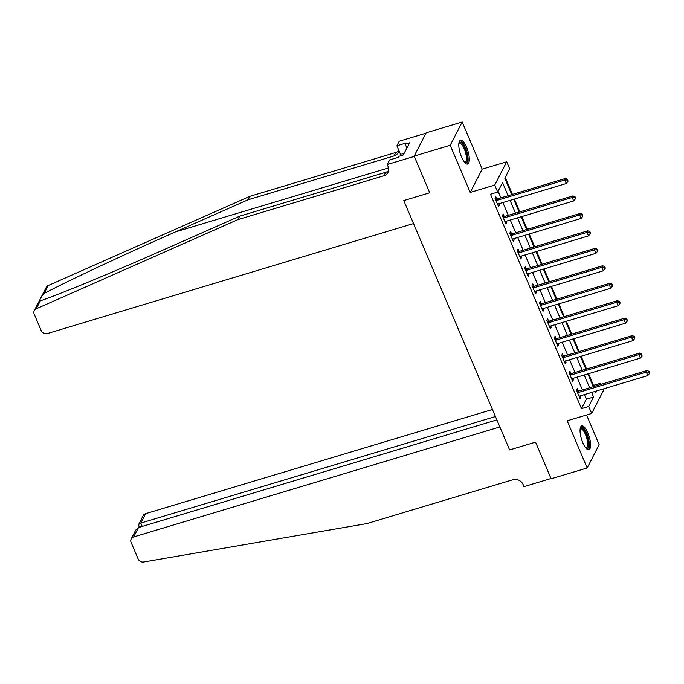 <?xml version="1.0" encoding="UTF-8"?>
<svg xmlns="http://www.w3.org/2000/svg" width="684" height="684" viewBox="0 0 684 684"><rect width="100%" height="100%" fill="white"/><g stroke="black" fill="none" stroke-linecap="round" stroke-linejoin="round"><path stroke-width="1.03" d="M587.838 432.904A12.423 4.044 73.3 0 0 581.733 425.918A12.423 4.044 73.3 0 0 582.785 442.728A12.423 4.044 73.3 0 0 588.881 449.713A12.423 4.044 73.3 0 0 587.838 432.904M466.582 147.24A12.423 4.044 73.3 0 0 460.477 140.263A12.423 4.044 73.3 0 0 461.529 157.063A12.423 4.044 73.3 0 0 467.625 164.049A12.423 4.044 73.3 0 0 466.582 147.24M593.079 386.135L593.481 385.349L600.689 383.185L601.168 384.305M603.151 388.982L603.656 390.171L591.669 413.461L588.702 406.476L593.567 397.036L591.617 392.445M425.952 133.2L399.234 141.229L396.882 145.786L405.749 143.127L405.227 144.136L409.554 142.836L403.303 154.986L398.977 156.285L398.464 157.286L389.598 159.953L387.247 164.519L414.282 156.397L429.723 192.785L403.774 200.583L509.614 449.927L535.563 442.129L509.614 449.927L499.859 426.944L133.662 536.94A4.779 4.275 -152.8 0 0 131.191 538.949A4.779 4.275 -152.8 0 0 131.114 542.429L138.142 558.982A4.779 4.275 -152.8 0 0 143.7 562L366.94 523.568L512.914 479.723A7.96 7.131 27.2 0 1 523.089 484.537L523.978 486.64L551.013 478.518L535.563 442.129L551.133 478.791L587.171 467.967L599.158 444.677L586.556 415M41.656 296.292L46.264 287.34A4.779 4.275 27.2 0 1 48.213 285.527L249.899 196.317L248.13 199.762L175.446 231.91C124.403 254.414 66.972 281.338 44.127 293.47L41.553 296.488L38.979 301.49L40.322 300.866L36.226 308.817A4.779 4.275 -152.8 0 0 34.277 310.63A4.779 4.275 -152.8 0 0 34.2 314.118L41.228 330.663A4.779 4.275 -152.8 0 0 47.333 333.561L413.529 223.557L403.774 200.583L429.723 192.785L414.162 156.114L426.149 132.824L462.187 122L450.2 145.29L470.216 192.435L494.729 185.073L506.707 161.783L509.674 168.768L504.818 178.208L511.777 194.598M470.216 192.435L482.203 169.145L462.187 122M482.203 169.145L506.707 161.783M593.481 385.349L588.531 373.686M586.547 369.009L581.118 356.227M579.134 351.55L573.705 338.76M571.721 334.091L566.292 321.3M564.309 316.632L558.879 303.841M556.896 299.164L551.466 286.382M549.491 281.705L544.062 268.923M542.079 264.246L536.649 251.456M534.666 246.787L529.236 233.996M527.253 229.328L521.824 216.537M519.84 211.86L514.411 199.078M512.427 194.401L505.219 177.421M414.162 156.114L450.2 145.29M508.101 195.701L502.552 182.619L497.687 192.059L490.479 194.222L581.494 408.647L586.359 399.2L584.41 394.608M582.426 389.94L576.997 377.149M575.013 372.481L569.584 359.69M567.6 355.013L562.171 342.231M560.187 337.554L554.758 324.763M552.775 320.095L547.345 307.304M545.362 302.636L539.933 289.845M537.957 285.168L532.528 272.386M530.545 267.709L525.115 254.927M523.132 250.25L517.702 237.459M515.719 232.791L510.29 220M508.306 215.332L502.877 202.541M500.893 197.864L498.097 191.272M496.755 198.916L495.797 196.641L494.985 198.215L498.542 206.602L499.354 205.029L498.816 203.764M504.168 216.375L503.202 214.101L502.398 215.682L505.955 224.061L506.767 222.488L506.228 221.223M511.581 233.834L510.615 231.568L509.811 233.141L513.368 241.52L514.171 239.947L513.641 238.682M518.994 251.302L518.027 249.027L517.215 250.601L520.78 258.979L521.584 257.406L521.054 256.141M526.406 268.761L525.44 266.486L524.628 268.06L528.185 276.439L528.997 274.865L528.458 273.6M533.819 286.22L532.853 283.946L532.041 285.519L535.598 293.906L536.41 292.333L535.871 291.068M541.232 303.679L540.266 301.413L539.454 302.986L543.01 311.365L543.823 309.792L543.284 308.527M548.636 321.147L547.679 318.872L546.867 320.445L550.423 328.824L551.236 327.251L550.697 325.986M556.049 338.606L555.092 336.331L554.279 337.905L557.836 346.284L558.648 344.71L558.11 343.445M563.462 356.065L562.496 353.79L561.692 355.364L565.249 363.751L566.061 362.169L565.523 360.913M570.875 373.524L569.909 371.25L569.105 372.823L572.662 381.21L573.466 379.637L572.936 378.372M578.288 390.983L577.322 388.717L576.509 390.29L580.075 398.669L580.878 397.096L580.34 395.831M591.669 413.461L567.164 420.822L587.171 467.967M581.494 408.647L588.702 406.476M497.687 192.059L494.729 185.073M595.285 391.342L595.832 392.633L596.713 390.915M599.919 384.682L600.689 383.185M513.752 199.275L519.182 212.057M521.165 216.734L526.594 229.525M528.578 234.193L534.007 246.984M535.991 251.652L541.42 264.443M543.404 269.12L548.833 281.902M550.817 286.579L556.246 299.37M558.229 304.038L563.659 316.829M565.642 321.497L571.063 334.288M573.047 338.956L578.476 351.747M580.459 356.424L585.889 369.206M587.872 373.883L593.302 386.674M589.634 387.777L584.204 374.986M582.221 370.309L576.792 357.527M574.808 352.85L569.379 340.059M567.395 335.391L561.966 322.6M559.982 317.932L554.553 305.141M552.569 300.464L547.149 287.682M545.165 283.005L539.736 270.214M537.752 265.546L532.323 252.755M530.339 248.087L524.91 235.296M522.927 230.628L517.497 217.837M515.514 213.16L510.084 200.378M586.359 399.2L593.567 397.036M498.037 205.422L499.354 205.029M505.45 222.881L506.767 222.488M512.863 240.341L514.171 239.947M520.276 257.8L521.584 257.406M527.689 275.259L528.997 274.865M535.102 292.726L536.41 292.333M542.515 310.185L543.823 309.792M549.919 327.645L551.236 327.251M557.332 345.104L558.648 344.71M564.745 362.563L566.061 362.169M572.157 380.03L573.466 379.637M579.57 397.489L580.878 397.096M495.951 200.489L496.165 200.506A1.59 1.428 -152.8 0 0 496.746 200.446L564.796 180.003L566.275 183.5L498.226 203.935A1.59 1.428 -152.8 0 0 497.73 204.2L497.576 204.328M495.233 198.796L496.969 198.933A1.59 1.428 -152.8 0 0 497.55 198.873L565.6 178.43L564.796 180.003L567.352 180.02L567.951 181.414L567.677 179.388L567.352 180.02M567.677 179.388L565.6 178.43M566.275 183.5L567.951 181.414M40.322 300.866C60.457 293.992 115.861 271.009 167.007 248.309L239.691 216.161L385.665 172.317A7.96 7.131 -152.8 0 0 388.623 170.555M38.979 301.49L34.277 310.63M239.691 216.161L237.921 219.607L383.895 175.762A7.96 7.131 -152.8 0 0 388.008 172.419A7.96 7.131 -152.8 0 0 388.136 166.614L387.247 164.519M249.899 196.317L395.874 152.472A7.96 7.131 -152.8 0 0 398.84 150.711M398.875 150.48A7.96 7.131 -152.8 0 1 398.216 152.575A7.96 7.131 -152.8 0 1 394.104 155.918L248.13 199.762M36.226 308.817L237.921 219.607M396.882 145.786L401.072 155.653M405.227 144.136L406.886 148.026M492.446 409.477L145.649 513.65L140.801 523.063L142.229 526.415M495.438 416.539L140.801 523.063L138.595 524.56L143.178 515.659A4.779 4.275 27.2 0 1 145.649 513.65M496.866 419.891L138.501 527.535L133.662 536.94M131.191 538.949L135.774 530.04L138.501 527.535M139.194 527.321L138.595 524.56M503.364 217.948L503.569 217.965A1.59 1.428 -152.8 0 0 504.151 217.905L572.2 197.462L573.688 200.959L505.638 221.402A1.59 1.428 -152.8 0 0 505.143 221.659L504.989 221.787M502.646 216.264L504.382 216.392A1.59 1.428 -152.8 0 0 504.963 216.332L573.012 195.889L572.2 197.462L574.765 197.479L575.355 198.873L575.09 196.847L574.765 197.479M575.09 196.847L573.012 195.889M573.688 200.959L575.355 198.873M510.768 235.416L510.982 235.424A1.59 1.428 -152.8 0 0 511.564 235.364L579.613 214.93L581.101 218.418L513.051 238.861A1.59 1.428 -152.8 0 0 512.555 239.118L512.401 239.246M510.05 233.723L511.794 233.851A1.59 1.428 -152.8 0 0 512.376 233.791L580.425 213.357L579.613 214.93L582.178 214.938L582.768 216.332L582.503 214.306L582.178 214.938M582.503 214.306L580.425 213.357M581.101 218.418L582.768 216.332M518.181 252.875L518.395 252.892A1.59 1.428 -152.8 0 0 518.976 252.832L587.026 232.389L588.514 235.877L520.464 256.32A1.59 1.428 -152.8 0 0 519.968 256.586L519.814 256.705M517.463 251.182L519.207 251.319A1.59 1.428 -152.8 0 0 519.789 251.25L587.838 230.816L587.026 232.389L589.591 232.398L590.181 233.8L590.506 233.167L589.916 231.773L589.591 232.398M589.916 231.773L587.838 230.816M588.514 235.877L590.181 233.8M525.594 270.334L525.808 270.351A1.59 1.428 -152.8 0 0 526.389 270.291L594.439 249.848L595.918 253.337L527.868 273.78A1.59 1.428 -152.8 0 0 527.373 274.045L527.227 274.173M524.876 268.641L526.62 268.778A1.59 1.428 -152.8 0 0 527.202 268.718L595.251 248.275L594.439 249.848L597.004 249.865L597.594 251.259L597.919 250.626L597.329 249.232L597.004 249.865M597.329 249.232L595.251 248.275M595.918 253.337L597.594 251.259M458.904 143.05A10.747 3.497 -106.7 0 1 466.796 153.532A10.747 3.497 -106.7 0 1 464.778 162.587M464.504 162.27A9.952 3.24 73.3 0 0 465.043 162.245A9.952 3.24 73.3 0 0 465.787 153.678A9.952 3.24 73.3 0 0 459.315 143.187A9.952 3.24 73.3 0 0 458.853 143.46M466.916 164.075A12.338 4.019 73.3 0 0 467.369 153.686A12.338 4.019 73.3 0 0 459.87 140.63M404.27 153.105L402.004 153.789L402.021 155.371M580.16 428.714A10.747 3.497 -106.7 0 1 584.051 429.766A10.747 3.497 -106.7 0 1 588.599 442.411A10.747 3.497 -106.7 0 1 586.034 448.242M585.76 447.934A9.952 3.24 73.3 0 0 586.299 447.909A9.952 3.24 73.3 0 0 587.351 440.872A9.952 3.24 73.3 0 0 583.332 430.604A9.952 3.24 73.3 0 0 580.571 428.851A9.952 3.24 73.3 0 0 580.109 429.116M588.172 449.73A12.338 4.019 73.3 0 0 588.873 440.505A12.338 4.019 73.3 0 0 584.033 428.526A12.338 4.019 73.3 0 0 581.126 426.294M533.007 287.793L533.221 287.81A1.59 1.428 -152.8 0 0 533.802 287.75L601.852 267.307L603.331 270.804L535.281 291.239A1.59 1.428 -152.8 0 0 534.785 291.504L534.64 291.632M532.289 286.1L534.033 286.237A1.59 1.428 -152.8 0 0 534.614 286.177L602.664 265.734L601.852 267.307L604.417 267.324L605.007 268.718L605.331 268.085L604.733 266.692L604.417 267.324M604.733 266.692L602.664 265.734M603.331 270.804L605.007 268.718M540.42 305.252L540.634 305.269A1.59 1.428 -152.8 0 0 541.215 305.209L609.264 284.766L610.744 288.263L542.694 308.706A1.59 1.428 -152.8 0 0 542.198 308.963L542.044 309.091M539.702 303.568L541.446 303.696A1.59 1.428 -152.8 0 0 542.019 303.636L610.068 283.193L609.264 284.766L611.821 284.783L612.419 286.177L612.146 284.151L611.821 284.783M612.146 284.151L610.068 283.193M610.744 288.263L612.419 286.177M547.833 322.72L548.046 322.728A1.59 1.428 -152.8 0 0 548.628 322.668L616.677 302.234L618.156 305.722L550.107 326.165A1.59 1.428 -152.8 0 0 549.611 326.43L549.457 326.55M547.115 321.027L548.85 321.155A1.59 1.428 -152.8 0 0 549.432 321.095L617.481 300.661L616.677 302.234L619.234 302.243L619.832 303.645L620.157 303.012L619.559 301.618L619.234 302.243M619.559 301.618L617.481 300.661M618.156 305.722L619.832 303.645M555.246 340.179L555.459 340.196A1.59 1.428 -152.8 0 0 556.041 340.136L624.09 319.693L625.569 323.181L557.52 343.624A1.59 1.428 -152.8 0 0 557.024 343.89L556.87 344.018M554.527 338.486L556.263 338.623A1.59 1.428 -152.8 0 0 556.844 338.563L624.894 318.12L624.09 319.693L626.647 319.702L627.245 321.104L626.971 319.077L626.647 319.702M626.971 319.077L624.894 318.12M625.569 323.181L627.245 321.104M562.658 357.638L562.864 357.655A1.59 1.428 -152.8 0 0 563.445 357.595L631.494 337.152L632.982 340.649L564.933 361.084A1.59 1.428 -152.8 0 0 564.437 361.349L564.283 361.477M561.94 355.945L563.676 356.082A1.59 1.428 -152.8 0 0 564.257 356.022L632.307 335.579L631.494 337.152L634.059 337.169L634.649 338.563L634.974 337.93L634.384 336.537L634.059 337.169M634.384 336.537L632.307 335.579M632.982 340.649L634.649 338.563M570.063 375.097L570.276 375.114A1.59 1.428 -152.8 0 0 570.858 375.054L638.907 354.611L640.395 358.108L572.346 378.543A1.59 1.428 -152.8 0 0 571.85 378.808L571.696 378.936M569.344 373.404L571.089 373.541A1.59 1.428 -152.8 0 0 571.67 373.481L639.72 353.038L638.907 354.611L641.472 354.628L642.062 356.022L641.797 353.996L641.472 354.628M641.797 353.996L639.72 353.038M640.395 358.108L642.062 356.022M577.476 392.556L577.689 392.573A1.59 1.428 -152.8 0 0 578.271 392.513L646.32 372.079L647.808 375.567L579.75 396.01A1.59 1.428 -152.8 0 0 579.262 396.267L579.109 396.395M576.757 390.872L578.502 391A1.59 1.428 -152.8 0 0 579.083 390.94L647.132 370.497L646.32 372.079L648.885 372.087L649.475 373.481L649.21 371.455L648.885 372.087M649.21 371.455L647.132 370.497M647.808 375.567L649.475 373.481M496.165 200.506L496.969 198.933M496.746 200.446L497.55 198.873M175.446 231.91L388.555 167.905M385.665 172.317L383.895 175.762M394.104 155.918L395.874 152.472M48.213 285.527L44.127 293.47M503.569 217.965L504.382 216.392M504.151 217.905L504.963 216.332M510.982 235.424L511.794 233.851M511.564 235.364L512.376 233.791M518.395 252.892L519.207 251.319M518.976 252.832L519.789 251.25M525.808 270.351L526.62 268.778M526.389 270.291L527.202 268.718M533.221 287.81L534.033 286.237M533.802 287.75L534.614 286.177M540.634 305.269L541.446 303.696M541.215 305.209L542.019 303.636M548.046 322.728L548.85 321.155M548.628 322.668L549.432 321.095M555.459 340.196L556.263 338.623M556.041 340.136L556.844 338.563M562.864 357.655L563.676 356.082M563.445 357.595L564.257 356.022M570.276 375.114L571.089 373.541M570.858 375.054L571.67 373.481M577.689 392.573L578.502 391M578.271 392.513L579.083 390.94"/></g></svg>
